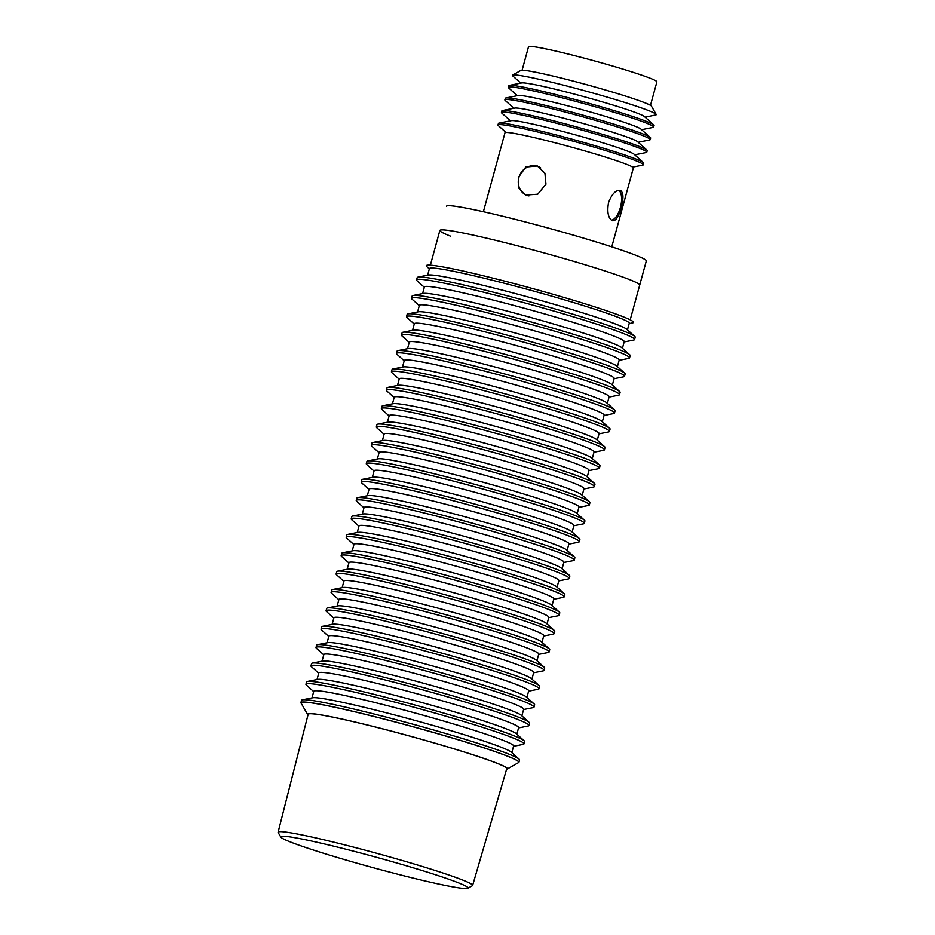 <?xml version="1.0" encoding="UTF-8"?>
<svg xmlns="http://www.w3.org/2000/svg" width="935" height="935" viewBox="0 0 935 935"><rect width="100%" height="100%" fill="white"/><g stroke="black" fill="none" stroke-linecap="round" stroke-linejoin="round"><path stroke-width="1.4" d="M540.746 167.973A15.439 13.943 -67.9 0 0 538.233 166.605A15.439 13.943 -67.9 0 0 518.867 177.592A15.439 13.943 -67.9 0 0 526.627 195.228A15.439 13.943 -67.9 0 0 528.941 195.918M611.35 220.146A15.439 6.592 103.8 0 0 620.384 207.57A15.439 6.592 103.8 0 0 618.596 190.343M522.104 70.23L528.52 46.75A66.549 3.74 15.3 0 1 566.166 53.54A66.549 3.74 15.3 0 1 656.896 81.871L650.479 105.351M520.76 83.121L512.719 75.899A74.566 4.184 15.3 0 1 512.567 75.127A74.566 4.184 15.3 0 1 554.572 82.934A74.566 4.184 15.3 0 1 649.802 111.066A74.566 4.184 15.3 0 1 656.183 114.421A74.566 4.184 15.3 0 1 655.669 115.005L645.068 117.132M512.567 75.127L520.853 70.429A67.799 3.81 15.3 0 1 559.048 77.523A67.799 3.81 15.3 0 1 651.45 106.146L656.183 114.421M450.658 236.204A103.586 5.82 15.3 0 1 439.871 230.442A103.586 5.82 15.3 0 1 498.46 241.02A103.586 5.82 15.3 0 1 639.704 285.117L646.319 260.935A103.586 5.82 -164.7 0 0 637.378 255.91A103.586 5.82 -164.7 0 0 526.008 222.133A103.586 5.82 -164.7 0 0 446.486 206.261A103.586 5.82 15.3 0 1 505.075 216.838A103.586 5.82 15.3 0 1 646.319 260.935L630.202 319.852M608.521 202.661C611.957 193.767 615.966 189.711 620.56 190.495C623.575 192.797 623.738 198.547 621.039 207.745C618.713 216.908 615.803 221.233 612.296 220.718C608.194 218.147 606.932 212.128 608.521 202.661M545.958 184.195L537.742 194.223L525.54 195.053L518.761 188.11L518.387 177.428L525.762 167.049L537.344 165.974L544.93 173.244L545.958 184.195M611.771 246.852L633.346 167.949A66.549 3.74 -164.7 0 0 627.607 164.724A66.549 3.74 -164.7 0 0 556.068 143.02A66.549 3.74 -164.7 0 0 504.97 132.828L483.383 211.731M536.363 166.009L538.373 166.442M505.999 132.478L498.332 125.594A75.338 4.231 15.3 0 1 498.004 125.009A75.338 4.231 15.3 0 1 540.605 132.7A75.338 4.231 15.3 0 1 636.84 161.124A75.338 4.231 15.3 0 1 643.338 164.77A75.338 4.231 15.3 0 1 642.754 165.109L632.656 167.131M643.338 164.77L643.759 163.204A75.338 4.231 -164.7 0 0 643.432 162.62A75.338 4.231 -164.7 0 0 637.261 159.546A75.338 4.231 -164.7 0 0 541.038 131.134A75.338 4.231 -164.7 0 0 499.009 123.116A75.338 4.231 -164.7 0 0 498.425 123.443L498.004 125.009M510.452 120.825L501.768 113.03A75.338 4.231 15.3 0 1 501.44 112.445A75.338 4.231 15.3 0 1 544.053 120.136A75.338 4.231 15.3 0 1 640.276 148.548A75.338 4.231 15.3 0 1 646.775 152.206A75.338 4.231 15.3 0 1 646.19 152.534L634.748 154.824M646.775 152.206L647.195 150.64A75.338 4.231 -164.7 0 0 646.868 150.056A75.338 4.231 -164.7 0 0 640.709 146.982A75.338 4.231 -164.7 0 0 544.474 118.57A75.338 4.231 -164.7 0 0 502.446 110.54A75.338 4.231 -164.7 0 0 501.873 110.879L501.44 112.445M513.888 108.25L505.204 100.454A75.338 4.231 15.3 0 1 504.877 99.881A75.338 4.231 15.3 0 1 547.489 107.572A75.338 4.231 15.3 0 1 643.712 135.984A75.338 4.231 15.3 0 1 650.211 139.642A75.338 4.231 15.3 0 1 649.626 139.97L638.196 142.26M650.211 139.642L650.643 138.064A75.338 4.231 -164.7 0 0 650.316 137.492A75.338 4.231 -164.7 0 0 644.145 134.418A75.338 4.231 -164.7 0 0 547.922 105.994A75.338 4.231 -164.7 0 0 505.882 97.976A75.338 4.231 -164.7 0 0 505.309 98.315L504.877 99.881M517.324 95.686L508.64 87.89A75.338 4.231 15.3 0 1 508.313 87.317A75.338 4.231 15.3 0 1 550.925 95.008A75.338 4.231 15.3 0 1 647.149 123.42A75.338 4.231 15.3 0 1 653.647 127.078A75.338 4.231 15.3 0 1 653.074 127.405L641.632 129.696M653.647 127.078L654.079 125.5A75.338 4.231 -164.7 0 0 653.752 124.928A75.338 4.231 -164.7 0 0 647.581 121.854A75.338 4.231 -164.7 0 0 551.358 93.43A75.338 4.231 -164.7 0 0 509.318 85.412A75.338 4.231 -164.7 0 0 508.745 85.739L508.313 87.317M653.752 124.928L644.402 116.536A64.036 3.6 -164.7 0 0 639.154 113.918A64.036 3.6 -164.7 0 0 573.704 93.921A64.036 3.6 -164.7 0 0 521.636 82.946L509.318 85.412M650.316 137.492L640.966 129.1A64.036 3.6 -164.7 0 0 635.718 126.482A64.036 3.6 -164.7 0 0 570.268 106.496A64.036 3.6 -164.7 0 0 518.2 95.51L505.882 97.976M646.868 150.056L637.53 141.664A64.036 3.6 -164.7 0 0 632.282 139.046A64.036 3.6 -164.7 0 0 566.832 119.061A64.036 3.6 -164.7 0 0 514.764 108.074L502.446 110.54M643.432 162.62L634.094 154.228A64.036 3.6 -164.7 0 0 628.846 151.622A64.036 3.6 -164.7 0 0 563.384 131.625A64.036 3.6 -164.7 0 0 511.328 120.65L499.009 123.116M526.65 195.45L525.049 194.457M307.989 714.913A103.586 5.82 15.3 0 1 307.615 714.48A103.586 5.82 15.3 0 1 366.134 724.695A103.586 5.82 15.3 0 1 507.132 769.061A103.586 5.82 15.3 0 1 506.595 769.248M507.132 769.061L518.528 762.598A112.878 6.346 -164.7 0 0 509.049 756.824A112.878 6.346 -164.7 0 0 364.884 714.246A112.878 6.346 -164.7 0 0 301.117 703.12L307.615 714.48M301.222 703.295A113.006 6.346 15.3 0 1 300.93 702.629A113.006 6.346 15.3 0 1 364.849 714.165A113.006 6.346 15.3 0 1 509.178 756.789A113.006 6.346 15.3 0 1 518.925 762.27A113.006 6.346 15.3 0 1 518.341 762.703M300.93 702.629L301.561 700.338A113.006 6.346 15.3 0 1 302.426 699.836A113.006 6.346 15.3 0 1 365.48 711.862A113.006 6.346 15.3 0 1 509.809 754.487A113.006 6.346 15.3 0 1 519.065 759.103A113.006 6.346 15.3 0 1 519.556 759.968L518.925 762.27M313.704 691.631L306.446 685.121A113.006 6.346 15.3 0 1 305.955 684.256A113.006 6.346 15.3 0 1 392.712 701.566A113.006 6.346 15.3 0 1 514.215 738.405A113.006 6.346 15.3 0 1 523.962 743.886A113.006 6.346 15.3 0 1 523.097 744.389L513.537 746.294M305.955 684.256L306.587 681.954A113.006 6.346 15.3 0 1 307.451 681.451A113.006 6.346 15.3 0 1 399.327 700.829A113.006 6.346 15.3 0 1 514.834 736.114A113.006 6.346 15.3 0 1 524.091 740.719A113.006 6.346 15.3 0 1 524.582 741.595L523.962 743.886M311.986 697.919L313.786 691.316A103.586 5.82 15.3 0 1 393.319 707.187A103.586 5.82 15.3 0 1 504.69 740.964A103.586 5.82 15.3 0 1 513.619 745.99L511.819 752.593M519.065 759.103L511.281 752.114A103.586 5.82 -164.7 0 0 502.796 747.883A103.586 5.82 -164.7 0 0 396.908 715.544A103.586 5.82 -164.7 0 0 312.687 697.779L302.426 699.836M318.73 673.247L311.484 666.737A113.006 6.346 15.3 0 1 310.981 665.872A113.006 6.346 15.3 0 1 397.737 683.181A113.006 6.346 15.3 0 1 519.241 720.032A113.006 6.346 15.3 0 1 528.988 725.513A113.006 6.346 15.3 0 1 528.123 726.004L518.563 727.921M310.981 665.872L311.612 663.569A113.006 6.346 15.3 0 1 312.477 663.079A113.006 6.346 15.3 0 1 404.364 682.456A113.006 6.346 15.3 0 1 519.872 717.729A113.006 6.346 15.3 0 1 529.116 722.346A113.006 6.346 15.3 0 1 529.619 723.211L528.988 725.513M317.012 679.546L318.812 672.943A103.586 5.82 15.3 0 1 398.345 688.803A103.586 5.82 15.3 0 1 509.715 722.58A103.586 5.82 15.3 0 1 518.644 727.605L516.845 734.209M524.091 740.719L516.307 733.73A103.586 5.82 -164.7 0 0 507.822 729.499A103.586 5.82 -164.7 0 0 401.933 697.159A103.586 5.82 -164.7 0 0 317.713 679.406L307.451 681.451M323.755 654.874L316.509 648.364A113.006 6.346 15.3 0 1 316.018 647.487A113.006 6.346 15.3 0 1 402.775 664.797A113.006 6.346 15.3 0 1 524.266 701.647A113.006 6.346 15.3 0 1 534.014 707.129A113.006 6.346 15.3 0 1 533.149 707.631L523.588 709.536M316.018 647.487L316.638 645.197A113.006 6.346 15.3 0 1 317.503 644.694A113.006 6.346 15.3 0 1 409.39 664.072A113.006 6.346 15.3 0 1 524.897 699.357A113.006 6.346 15.3 0 1 534.154 703.962A113.006 6.346 15.3 0 1 534.645 704.826L534.014 707.129M322.037 661.162L323.849 654.558A103.586 5.82 15.3 0 1 403.371 670.43A103.586 5.82 15.3 0 1 514.741 704.207A103.586 5.82 15.3 0 1 523.682 709.221L521.87 715.836M529.116 722.346L521.333 715.345A103.586 5.82 -164.7 0 0 512.847 711.126A103.586 5.82 -164.7 0 0 406.97 678.787A103.586 5.82 -164.7 0 0 322.739 661.022L312.477 663.079M328.781 636.49L321.535 629.98A113.006 6.346 15.3 0 1 321.044 629.115A113.006 6.346 15.3 0 1 407.8 646.424A113.006 6.346 15.3 0 1 529.292 683.275A113.006 6.346 15.3 0 1 539.039 688.744A113.006 6.346 15.3 0 1 538.174 689.247L528.614 691.164M321.044 629.115L321.675 626.812A113.006 6.346 15.3 0 1 322.54 626.321A113.006 6.346 15.3 0 1 414.415 645.688A113.006 6.346 15.3 0 1 529.923 680.972A113.006 6.346 15.3 0 1 539.179 685.589A113.006 6.346 15.3 0 1 539.67 686.454L539.039 688.744M327.063 642.789L328.875 636.174A103.586 5.82 15.3 0 1 408.396 652.046A103.586 5.82 15.3 0 1 519.767 685.822A103.586 5.82 15.3 0 1 528.707 690.848L526.896 697.452M534.154 703.962L526.358 696.972A103.586 5.82 -164.7 0 0 517.873 692.741A103.586 5.82 -164.7 0 0 411.996 660.402A103.586 5.82 -164.7 0 0 327.776 642.637L317.503 644.694M333.818 618.117L326.56 611.595A113.006 6.346 15.3 0 1 326.07 610.73A113.006 6.346 15.3 0 1 412.826 628.039A113.006 6.346 15.3 0 1 534.329 664.89A113.006 6.346 15.3 0 1 544.065 670.372A113.006 6.346 15.3 0 1 543.2 670.862L533.651 672.779M326.07 610.73L326.701 608.44A113.006 6.346 15.3 0 1 327.566 607.937A113.006 6.346 15.3 0 1 419.441 627.315A113.006 6.346 15.3 0 1 534.949 662.588A113.006 6.346 15.3 0 1 544.205 667.204A113.006 6.346 15.3 0 1 544.696 668.069L544.065 670.372M332.089 624.405L333.9 617.801A103.586 5.82 15.3 0 1 413.422 633.661A103.586 5.82 15.3 0 1 524.804 667.438A103.586 5.82 15.3 0 1 533.733 672.464L531.922 679.067M539.179 685.589L531.384 678.588A103.586 5.82 -164.7 0 0 522.91 674.357A103.586 5.82 -164.7 0 0 417.022 642.018A103.586 5.82 -164.7 0 0 332.802 624.264L322.54 626.321M338.844 599.732L331.586 593.222A113.006 6.346 15.3 0 1 331.095 592.358A113.006 6.346 15.3 0 1 417.851 609.667A113.006 6.346 15.3 0 1 539.355 646.506A113.006 6.346 15.3 0 1 549.102 651.987A113.006 6.346 15.3 0 1 548.237 652.49L538.677 654.395M331.095 592.358L331.726 590.055A113.006 6.346 15.3 0 1 332.591 589.553A113.006 6.346 15.3 0 1 424.467 608.93A113.006 6.346 15.3 0 1 539.986 644.215A113.006 6.346 15.3 0 1 549.231 648.82A113.006 6.346 15.3 0 1 549.722 649.696L549.102 651.987M337.126 606.02L338.926 599.417A103.586 5.82 15.3 0 1 418.459 615.288A103.586 5.82 15.3 0 1 529.829 649.065A103.586 5.82 15.3 0 1 538.759 654.091L536.959 660.694M544.205 667.204L536.421 660.215A103.586 5.82 -164.7 0 0 527.936 655.984A103.586 5.82 -164.7 0 0 422.047 623.645A103.586 5.82 -164.7 0 0 337.827 605.88L327.566 607.937M343.87 581.348L336.623 574.838A113.006 6.346 15.3 0 1 336.121 573.973A113.006 6.346 15.3 0 1 422.877 591.282A113.006 6.346 15.3 0 1 544.38 628.133A113.006 6.346 15.3 0 1 554.128 633.614A113.006 6.346 15.3 0 1 553.263 634.105L543.702 636.022M336.121 573.973L336.752 571.671A113.006 6.346 15.3 0 1 337.617 571.18A113.006 6.346 15.3 0 1 429.504 590.558A113.006 6.346 15.3 0 1 545.011 625.831A113.006 6.346 15.3 0 1 554.268 630.447A113.006 6.346 15.3 0 1 554.759 631.312L554.128 633.614M342.152 587.648L343.951 581.044A103.586 5.82 15.3 0 1 423.485 596.904A103.586 5.82 15.3 0 1 534.855 630.681A103.586 5.82 15.3 0 1 543.784 635.706L541.984 642.31M549.231 648.82L541.447 641.831A103.586 5.82 -164.7 0 0 532.962 637.6A103.586 5.82 -164.7 0 0 427.085 605.261A103.586 5.82 -164.7 0 0 342.853 587.507L332.591 589.553M348.895 562.975L341.649 556.465A113.006 6.346 15.3 0 1 341.158 555.589A113.006 6.346 15.3 0 1 427.914 572.898A113.006 6.346 15.3 0 1 549.406 609.749A113.006 6.346 15.3 0 1 559.153 615.23A113.006 6.346 15.3 0 1 558.288 615.733L548.728 617.638M341.158 555.589L341.778 553.298A113.006 6.346 15.3 0 1 342.654 552.795A113.006 6.346 15.3 0 1 434.53 572.173A113.006 6.346 15.3 0 1 550.037 607.458A113.006 6.346 15.3 0 1 559.294 612.063A113.006 6.346 15.3 0 1 559.784 612.928L559.153 615.23M347.177 569.263L348.989 562.66A103.586 5.82 15.3 0 1 428.51 578.531A103.586 5.82 15.3 0 1 539.881 612.308A103.586 5.82 15.3 0 1 548.822 617.322L547.01 623.937M554.268 630.447L546.472 623.446A103.586 5.82 -164.7 0 0 537.987 619.227A103.586 5.82 -164.7 0 0 432.11 586.888A103.586 5.82 -164.7 0 0 347.89 569.123L337.617 571.18M353.933 544.591L346.675 538.081A113.006 6.346 15.3 0 1 346.184 537.216A113.006 6.346 15.3 0 1 432.94 554.525A113.006 6.346 15.3 0 1 554.432 591.376A113.006 6.346 15.3 0 1 564.179 596.846A113.006 6.346 15.3 0 1 563.314 597.348L553.754 599.265M346.184 537.216L346.815 534.913A113.006 6.346 15.3 0 1 347.68 534.423A113.006 6.346 15.3 0 1 439.555 553.789A113.006 6.346 15.3 0 1 555.063 589.073A113.006 6.346 15.3 0 1 564.319 593.69A113.006 6.346 15.3 0 1 564.81 594.555L564.179 596.846M352.203 550.89L354.014 544.275A103.586 5.82 15.3 0 1 433.536 560.147A103.586 5.82 15.3 0 1 544.906 593.924A103.586 5.82 15.3 0 1 553.847 598.949L552.036 605.553M559.294 612.063L551.498 605.074A103.586 5.82 -164.7 0 0 543.013 600.843A103.586 5.82 -164.7 0 0 437.136 568.503A103.586 5.82 -164.7 0 0 352.916 550.738L342.654 552.795M358.958 526.218L351.7 519.696A113.006 6.346 15.3 0 1 351.209 518.832A113.006 6.346 15.3 0 1 437.966 536.141A113.006 6.346 15.3 0 1 559.469 572.991A113.006 6.346 15.3 0 1 569.205 578.473A113.006 6.346 15.3 0 1 568.34 578.964L558.791 580.88M351.209 518.832L351.841 516.541A113.006 6.346 15.3 0 1 352.705 516.038A113.006 6.346 15.3 0 1 444.581 535.416A113.006 6.346 15.3 0 1 560.088 570.689A113.006 6.346 15.3 0 1 569.345 575.305A113.006 6.346 15.3 0 1 569.836 576.17L569.205 578.473M357.228 532.506L359.04 525.902A103.586 5.82 15.3 0 1 438.562 541.762A103.586 5.82 15.3 0 1 549.944 575.539A103.586 5.82 15.3 0 1 558.873 580.565L557.061 587.168M564.319 593.69L556.535 586.689A103.586 5.82 -164.7 0 0 548.05 582.458A103.586 5.82 -164.7 0 0 442.161 550.119A103.586 5.82 -164.7 0 0 357.941 532.366L347.68 534.423M363.984 507.834L356.726 501.324A113.006 6.346 15.3 0 1 356.235 500.459A113.006 6.346 15.3 0 1 442.991 517.768A113.006 6.346 15.3 0 1 564.495 554.607A113.006 6.346 15.3 0 1 574.242 560.088A113.006 6.346 15.3 0 1 573.377 560.591L563.817 562.508M356.235 500.459L356.866 498.156A113.006 6.346 15.3 0 1 357.731 497.654A113.006 6.346 15.3 0 1 449.606 517.032A113.006 6.346 15.3 0 1 565.126 552.316A113.006 6.346 15.3 0 1 574.37 556.921A113.006 6.346 15.3 0 1 574.861 557.798L574.242 560.088M362.266 514.121L364.066 507.518A103.586 5.82 15.3 0 1 443.599 523.39A103.586 5.82 15.3 0 1 554.969 557.167A103.586 5.82 15.3 0 1 563.899 562.192L562.099 568.796M569.345 575.305L561.561 568.316A103.586 5.82 -164.7 0 0 553.076 564.085A103.586 5.82 -164.7 0 0 447.187 531.746A103.586 5.82 -164.7 0 0 362.967 513.981L352.705 516.038M369.009 489.449L361.763 482.939A113.006 6.346 15.3 0 1 361.272 482.074A113.006 6.346 15.3 0 1 448.029 499.383A113.006 6.346 15.3 0 1 569.52 536.234A113.006 6.346 15.3 0 1 579.268 541.716A113.006 6.346 15.3 0 1 578.403 542.207L568.842 544.123M361.272 482.074L361.892 479.772A113.006 6.346 15.3 0 1 362.757 479.281A113.006 6.346 15.3 0 1 454.644 498.659A113.006 6.346 15.3 0 1 570.151 533.932A113.006 6.346 15.3 0 1 579.408 538.548A113.006 6.346 15.3 0 1 579.899 539.413L579.268 541.716M367.291 495.749L369.103 489.145A103.586 5.82 15.3 0 1 448.625 505.005A103.586 5.82 15.3 0 1 559.995 538.782A103.586 5.82 15.3 0 1 568.924 543.808L567.124 550.411M574.37 556.921L566.587 549.932A103.586 5.82 -164.7 0 0 558.101 545.701A103.586 5.82 -164.7 0 0 452.224 513.362A103.586 5.82 -164.7 0 0 367.993 495.608L357.731 497.654M374.035 471.076L366.789 464.566A113.006 6.346 15.3 0 1 366.298 463.69A113.006 6.346 15.3 0 1 453.054 480.999A113.006 6.346 15.3 0 1 574.546 517.85A113.006 6.346 15.3 0 1 584.293 523.331A113.006 6.346 15.3 0 1 583.428 523.834L573.868 525.739M366.298 463.69L366.929 461.399A113.006 6.346 15.3 0 1 367.794 460.897A113.006 6.346 15.3 0 1 459.669 480.274A113.006 6.346 15.3 0 1 575.177 515.559A113.006 6.346 15.3 0 1 584.433 520.164A113.006 6.346 15.3 0 1 584.924 521.029L584.293 523.331M372.317 477.364L374.129 470.761A103.586 5.82 15.3 0 1 453.65 486.632A103.586 5.82 15.3 0 1 565.02 520.409A103.586 5.82 15.3 0 1 573.961 525.423L572.15 532.038M579.408 538.548L571.612 531.548A103.586 5.82 -164.7 0 0 563.127 527.328A103.586 5.82 -164.7 0 0 457.25 494.989A103.586 5.82 -164.7 0 0 373.03 477.224L362.757 479.281M379.072 452.692L371.814 446.182A113.006 6.346 15.3 0 1 371.324 445.317A113.006 6.346 15.3 0 1 458.08 462.626A113.006 6.346 15.3 0 1 579.571 499.477A113.006 6.346 15.3 0 1 589.319 504.947A113.006 6.346 15.3 0 1 588.454 505.449L578.905 507.366M371.324 445.317L371.955 443.015A113.006 6.346 15.3 0 1 372.82 442.524A113.006 6.346 15.3 0 1 464.695 461.89A113.006 6.346 15.3 0 1 580.203 497.175A113.006 6.346 15.3 0 1 589.459 501.791A113.006 6.346 15.3 0 1 589.95 502.656L589.319 504.947M377.343 458.992L379.154 452.376A103.586 5.82 15.3 0 1 458.676 468.248A103.586 5.82 15.3 0 1 570.058 502.025A103.586 5.82 15.3 0 1 578.987 507.05L577.175 513.654M584.433 520.164L576.638 513.175A103.586 5.82 -164.7 0 0 568.164 508.944A103.586 5.82 -164.7 0 0 462.276 476.605A103.586 5.82 -164.7 0 0 378.056 458.84L367.794 460.897M384.098 434.319L376.84 427.798A113.006 6.346 15.3 0 1 376.349 426.933A113.006 6.346 15.3 0 1 463.106 444.242A113.006 6.346 15.3 0 1 584.609 481.093A113.006 6.346 15.3 0 1 594.356 486.574A113.006 6.346 15.3 0 1 593.491 487.065L583.931 488.982M376.349 426.933L376.98 424.642A113.006 6.346 15.3 0 1 377.845 424.139A113.006 6.346 15.3 0 1 469.721 443.517A113.006 6.346 15.3 0 1 585.228 478.79A113.006 6.346 15.3 0 1 594.485 483.407A113.006 6.346 15.3 0 1 594.976 484.272L594.356 486.574M382.38 440.607L384.18 434.004A103.586 5.82 15.3 0 1 463.713 449.864A103.586 5.82 15.3 0 1 575.083 483.64A103.586 5.82 15.3 0 1 584.013 488.666L582.213 495.269M589.459 501.791L581.675 494.79A103.586 5.82 -164.7 0 0 573.19 490.559A103.586 5.82 -164.7 0 0 467.301 458.22A103.586 5.82 -164.7 0 0 383.081 440.467L372.82 442.524M389.124 415.935L381.877 409.425A113.006 6.346 15.3 0 1 381.375 408.56A113.006 6.346 15.3 0 1 468.131 425.869A113.006 6.346 15.3 0 1 589.634 462.708A113.006 6.346 15.3 0 1 599.382 468.19A113.006 6.346 15.3 0 1 598.517 468.692L588.957 470.609M381.375 408.56L382.006 406.257A113.006 6.346 15.3 0 1 382.871 405.767A113.006 6.346 15.3 0 1 474.758 425.133A113.006 6.346 15.3 0 1 590.265 460.417A113.006 6.346 15.3 0 1 599.51 465.022A113.006 6.346 15.3 0 1 600.013 465.899L599.382 468.19M387.406 422.223L389.205 415.619A103.586 5.82 15.3 0 1 468.739 431.491A103.586 5.82 15.3 0 1 580.109 465.268A103.586 5.82 15.3 0 1 589.038 470.293L587.238 476.897M594.485 483.407L586.701 476.418A103.586 5.82 -164.7 0 0 578.216 472.187A103.586 5.82 -164.7 0 0 472.327 439.847A103.586 5.82 -164.7 0 0 388.107 422.082L377.845 424.139M394.149 397.55L386.903 391.04A113.006 6.346 15.3 0 1 386.412 390.175A113.006 6.346 15.3 0 1 473.168 407.485A113.006 6.346 15.3 0 1 594.66 444.335A113.006 6.346 15.3 0 1 604.407 449.817A113.006 6.346 15.3 0 1 603.542 450.308L593.982 452.224M386.412 390.175L387.032 387.873A113.006 6.346 15.3 0 1 387.896 387.382A113.006 6.346 15.3 0 1 479.784 406.76A113.006 6.346 15.3 0 1 595.291 442.033A113.006 6.346 15.3 0 1 604.548 446.649A113.006 6.346 15.3 0 1 605.038 447.514L604.407 449.817M392.431 403.85L394.243 397.246A103.586 5.82 15.3 0 1 473.764 413.106A103.586 5.82 15.3 0 1 585.135 446.883A103.586 5.82 15.3 0 1 594.076 451.909L592.264 458.512M599.51 465.022L591.726 458.033A103.586 5.82 -164.7 0 0 583.241 453.802A103.586 5.82 -164.7 0 0 477.364 421.463A103.586 5.82 -164.7 0 0 393.132 403.71L382.871 405.767M399.175 379.178L391.929 372.668A113.006 6.346 15.3 0 1 391.438 371.791A113.006 6.346 15.3 0 1 478.194 389.1A113.006 6.346 15.3 0 1 599.686 425.951A113.006 6.346 15.3 0 1 609.433 431.432A113.006 6.346 15.3 0 1 608.568 431.935L599.008 433.84M391.438 371.791L392.069 369.5A113.006 6.346 15.3 0 1 392.934 368.998A113.006 6.346 15.3 0 1 484.809 388.376A113.006 6.346 15.3 0 1 600.317 423.66A113.006 6.346 15.3 0 1 609.573 428.265A113.006 6.346 15.3 0 1 610.064 429.142L609.433 431.432M397.457 385.465L399.268 378.862A103.586 5.82 15.3 0 1 478.79 394.734A103.586 5.82 15.3 0 1 590.16 428.51A103.586 5.82 15.3 0 1 599.101 433.524L597.29 440.14M604.548 446.649L596.752 439.649A103.586 5.82 -164.7 0 0 588.267 435.429A103.586 5.82 -164.7 0 0 482.39 403.09A103.586 5.82 -164.7 0 0 398.17 385.325L387.896 387.382M404.212 360.793L396.954 354.283A113.006 6.346 15.3 0 1 396.463 353.418A113.006 6.346 15.3 0 1 483.22 370.727A113.006 6.346 15.3 0 1 604.723 407.578A113.006 6.346 15.3 0 1 614.459 413.048A113.006 6.346 15.3 0 1 613.594 413.55L604.045 415.467M396.463 353.418L397.094 351.116A113.006 6.346 15.3 0 1 397.959 350.625A113.006 6.346 15.3 0 1 489.835 369.991A113.006 6.346 15.3 0 1 605.342 405.276A113.006 6.346 15.3 0 1 614.599 409.892A113.006 6.346 15.3 0 1 615.09 410.757L614.459 413.048M402.482 367.093L404.294 360.478A103.586 5.82 15.3 0 1 483.816 376.349A103.586 5.82 15.3 0 1 595.198 410.126A103.586 5.82 15.3 0 1 604.127 415.152L602.315 421.755M609.573 428.265L601.778 421.276A103.586 5.82 -164.7 0 0 593.304 417.045A103.586 5.82 -164.7 0 0 487.416 384.706A103.586 5.82 -164.7 0 0 403.195 366.941L392.934 368.998M409.238 342.42L401.98 335.899A113.006 6.346 15.3 0 1 401.489 335.034A113.006 6.346 15.3 0 1 488.245 352.343A113.006 6.346 15.3 0 1 609.749 389.194A113.006 6.346 15.3 0 1 619.496 394.675A113.006 6.346 15.3 0 1 618.631 395.166L609.071 397.083M401.489 335.034L402.12 332.743A113.006 6.346 15.3 0 1 402.985 332.241A113.006 6.346 15.3 0 1 494.86 351.618A113.006 6.346 15.3 0 1 610.368 386.891A113.006 6.346 15.3 0 1 619.624 391.508A113.006 6.346 15.3 0 1 620.115 392.373L619.496 394.675M407.52 348.708L409.32 342.105A103.586 5.82 15.3 0 1 488.853 357.965A103.586 5.82 15.3 0 1 600.223 391.742A103.586 5.82 15.3 0 1 609.153 396.767L607.353 403.371M614.599 409.892L606.815 402.892A103.586 5.82 -164.7 0 0 598.33 398.661A103.586 5.82 -164.7 0 0 492.441 366.321A103.586 5.82 -164.7 0 0 408.221 348.568L397.959 350.625M414.263 324.036L407.017 317.526A113.006 6.346 15.3 0 1 406.515 316.661A113.006 6.346 15.3 0 1 493.271 333.97A113.006 6.346 15.3 0 1 614.774 370.809A113.006 6.346 15.3 0 1 624.522 376.291A113.006 6.346 15.3 0 1 623.657 376.793L614.096 378.71M406.515 316.661L407.146 314.359A113.006 6.346 15.3 0 1 408.011 313.868A113.006 6.346 15.3 0 1 499.898 333.234A113.006 6.346 15.3 0 1 615.405 368.519A113.006 6.346 15.3 0 1 624.662 373.123A113.006 6.346 15.3 0 1 625.153 374L624.522 376.291M412.545 330.324L414.345 323.72A103.586 5.82 15.3 0 1 493.879 339.592A103.586 5.82 15.3 0 1 605.249 373.369A103.586 5.82 15.3 0 1 614.178 378.394L612.378 384.998M619.624 391.508L611.841 384.519A103.586 5.82 -164.7 0 0 603.356 380.288A103.586 5.82 -164.7 0 0 497.478 347.949A103.586 5.82 -164.7 0 0 413.247 330.184L402.985 332.241M419.289 305.651L412.043 299.142A113.006 6.346 15.3 0 1 411.552 298.277A113.006 6.346 15.3 0 1 498.308 315.586A113.006 6.346 15.3 0 1 619.8 352.437A113.006 6.346 15.3 0 1 629.547 357.918A113.006 6.346 15.3 0 1 628.682 358.409L619.122 360.326M411.552 298.277L412.171 295.974A113.006 6.346 15.3 0 1 413.048 295.483A113.006 6.346 15.3 0 1 504.923 314.861A113.006 6.346 15.3 0 1 620.431 350.134A113.006 6.346 15.3 0 1 629.687 354.751A113.006 6.346 15.3 0 1 630.178 355.616L629.547 357.918M417.571 311.951L419.383 305.348A103.586 5.82 15.3 0 1 498.904 321.208A103.586 5.82 15.3 0 1 610.274 354.984A103.586 5.82 15.3 0 1 619.215 360.01L617.404 366.613M624.662 373.123L616.866 366.134A103.586 5.82 -164.7 0 0 608.381 361.903A103.586 5.82 -164.7 0 0 502.504 329.564A103.586 5.82 -164.7 0 0 418.284 311.811L408.011 313.868M424.326 287.279L417.068 280.769A113.006 6.346 15.3 0 1 416.578 279.892A113.006 6.346 15.3 0 1 503.334 297.201A113.006 6.346 15.3 0 1 624.825 334.052A113.006 6.346 15.3 0 1 634.573 339.534A113.006 6.346 15.3 0 1 633.708 340.036L624.148 341.941M416.578 279.892L417.209 277.601A113.006 6.346 15.3 0 1 418.074 277.099A113.006 6.346 15.3 0 1 509.949 296.477A113.006 6.346 15.3 0 1 625.457 331.761A113.006 6.346 15.3 0 1 634.713 336.366A113.006 6.346 15.3 0 1 635.204 337.243L634.573 339.534M422.597 293.567L424.408 286.963A103.586 5.82 15.3 0 1 503.93 302.835A103.586 5.82 15.3 0 1 615.3 336.612A103.586 5.82 15.3 0 1 624.241 341.626L622.429 348.241M629.687 354.751L621.892 347.75A103.586 5.82 -164.7 0 0 613.407 343.531A103.586 5.82 -164.7 0 0 507.53 311.191A103.586 5.82 -164.7 0 0 423.31 293.426L413.048 295.483M427.622 275.194L429.434 268.579A103.586 5.82 15.3 0 1 508.956 284.45A103.586 5.82 15.3 0 1 620.337 318.227A103.586 5.82 15.3 0 1 629.267 323.253L627.455 329.856M629.185 323.568L632.644 322.867A107.408 6.031 -164.7 0 0 624.206 317.187A107.408 6.031 -164.7 0 0 503.088 280.71A107.408 6.031 -164.7 0 0 426.722 266.533L429.352 268.894M634.713 336.366L626.929 329.377A103.586 5.82 -164.7 0 0 618.444 325.146A103.586 5.82 -164.7 0 0 512.555 292.807A103.586 5.82 -164.7 0 0 428.335 275.042L418.074 277.099M467.781 888.25L472.374 885.69A100.828 5.668 -164.7 0 0 472.619 885.422A100.828 5.668 -164.7 0 0 335.127 842.493A100.828 5.668 -164.7 0 0 278.104 832.208A100.828 5.668 -164.7 0 0 278.174 832.559L280.827 837.106A97.065 5.458 -164.7 0 0 413.106 878.082A97.065 5.458 -164.7 0 0 467.781 888.25A97.065 5.458 -164.7 0 0 335.665 846.666A97.065 5.458 -164.7 0 0 280.827 837.106M472.619 885.422L506.77 768.628A102.955 5.785 -164.7 0 0 366.391 724.8A102.955 5.785 -164.7 0 0 308.153 714.293L278.104 832.208M539.635 167.166L538.233 166.605M527.959 195.766L526.627 195.228M439.871 230.442L430.369 265.178"/></g></svg>
